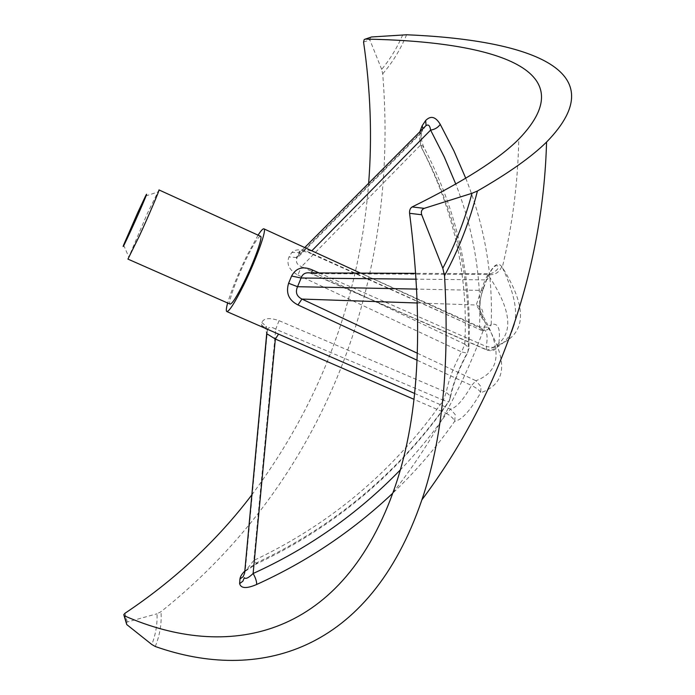 <?xml version="1.0" encoding="UTF-8"?>
<svg xmlns="http://www.w3.org/2000/svg" width="695" height="695" viewBox="0 0 695 695"><rect width="100%" height="100%" fill="white"/><g stroke="black" fill="none" stroke-linecap="round" stroke-linejoin="round"><path stroke-width="0.52" stroke-dasharray="3.48 2.61" d="M417.469 353.286L475.919 380.73L471.549 385.508C476.761 388.045 479.793 390.46 480.645 392.745C470.324 410.632 461.662 420.154 454.652 421.318C436.269 447.502 415.645 471.453 392.771 493.181M482.165 318.267L482.565 317.189C483.911 311.195 481.809 307.129 476.257 305.001C502.78 345.571 502.667 370.809 475.919 380.73L481.018 386.637L480.645 392.745C506.846 383.814 508.549 360.705 485.744 323.418L482.165 318.267C478.438 312.463 478.794 302.447 483.225 288.199L483.407 288.434C484.267 289.789 483.511 290.44 481.14 290.406L476.257 305.001L417.608 303.003M400.051 470.194C416.983 452.636 432.507 433.741 446.633 413.499C451.185 416.253 453.861 418.859 454.652 421.318L455.286 414.689L450.482 409.077L446.633 413.499L413.873 399.278M297.86 275.012L461.636 351.931L461.159 352.782C453.67 366.552 448.709 379.713 446.277 392.258L450.621 396.419L449.413 400.494C452.332 385.221 458.335 369.254 467.422 352.591L468.013 351.548C471.61 281.518 456.537 214.338 422.777 150.007L423.255 146.106L420.284 145.316L421.283 132.849L422.134 131.164L297.46 256.785L296.617 258.566C295.783 262.519 297.434 265.195 301.552 266.593L297.86 275.012C289.198 270.199 286.244 264.178 289.007 256.942L291.813 252.476C296.035 248.628 302.69 248.966 311.768 253.493L480.532 329.821L311.238 253.788L311.768 253.493M261.633 325.199L267.506 329.404C263.709 327.84 261.754 326.442 261.633 325.199L261.807 322.454C263.892 318.058 269.634 317.459 279.034 320.656L446.277 392.258L443.427 400.224L448.761 401.91L449.413 400.494C399.66 471.462 335.781 525.385 257.784 562.246L245.266 570.621M244.614 573.184L245.213 571.264L253.84 560.422L256.881 563.688C334.938 526.81 398.895 472.887 448.761 401.91L450.621 396.419C453.435 383.423 458.874 369.323 466.936 354.129L467.448 353.199L461.636 351.931L464.773 344.164L469.047 348.065L467.448 353.199L468.89 347.613C472.27 277.514 457.058 210.342 423.255 146.106L421.144 138.487L421.283 132.841M127.941 259.105L147.21 213.747L158.964 189.909M260.521 236.274C258.366 236.526 253.684 243.928 246.464 258.488C236.482 278.704 227.491 303.602 230.114 304.089M258.08 235.162L246.725 256.003C237.82 274.516 231.461 290.18 227.656 303.011M414.533 393.413L450.482 409.077C456.007 408.026 462.853 400.476 471.036 386.42L471.549 385.508L417.156 360.253M279.034 320.656L275.724 329.221L443.427 400.224C394.265 470.498 331.072 523.9 253.84 560.422L275.724 329.221C272.205 326.919 269.495 326.824 267.584 328.926L266.819 332.323M319.101 272.935L486.248 346.527L486.865 350.054L487.473 350.08L311.986 273.691L311.734 272.9M311.812 250.799L354.771 270.485M360.592 273.118L479.515 326.85L479.88 329.864L483.703 330.551L480.532 329.821L484.041 329.734L360.505 273.118M464.773 344.164L301.552 266.593L420.284 145.316C453.635 208.908 468.465 275.194 464.773 344.164M465.746 178.241C484.589 225.693 493.068 274.49 491.183 324.626C498.463 322.437 500.93 329.195 498.602 344.911C526.515 333.817 527.748 307.972 502.303 267.375L501.773 266.611C497.837 261.572 493.024 265.169 487.343 277.409L483.225 288.199M419.884 131.737C418.998 138.453 419.962 144.543 422.777 150.007M251.833 494.866C320.664 402.527 359.61 298.659 368.654 183.263M402.709 34.854C397.158 47.729 390.147 59.24 381.677 69.37L382.702 73.818C399.477 279.155 325.964 480.063 160.988 611.704L157.018 613.789C157.461 624.084 155.732 634.327 151.823 644.517M382.702 73.818C392.51 62.533 400.468 49.519 406.592 34.767M381.677 69.37L369.87 39.928L370.418 37.365M125.995 622.998L127.298 621.982L157.018 613.789M304.723 247.55L299.337 252.554C298.546 251.382 299.519 250.886 302.238 251.06C306.591 251.894 309.588 252.806 311.238 253.788L311.603 251.017C306.252 249.375 302.673 249.514 300.857 251.442L297.46 256.785L296.348 257.55L289.007 256.942M423.029 128.575L422.134 131.164L426.07 125.395M421.274 132.841L296.626 258.566L296.348 257.55L299.354 252.563L291.813 252.476M267.575 328.935L245.213 571.264L256.881 563.688L257.784 562.246M501.773 266.611C499.036 272.796 494.406 275.437 487.89 274.516L312.368 273.613L309.675 272.892L486.865 350.054L490.557 350.723C494.501 350.575 497.177 348.638 498.602 344.911L493.841 347.552L486.248 346.527C487.873 336.962 487.134 331.359 484.041 329.734L483.703 330.551C487.508 330.368 490.001 328.387 491.183 324.626L486.978 327.18L479.515 326.85C481.705 278.017 473.79 230.427 455.781 184.079M261.807 322.454L266.168 326.355L266.993 330.42L266.81 333.756L265.229 328.101L266.168 326.355L267.584 328.926M511.52 331.828C506.064 342.201 500.2 345.815 490.557 350.723L487.473 350.08C514.387 339.403 514.526 314.218 487.89 274.516L485.153 279.885L416.453 279.182M487.343 277.409L487.508 277.644C488.359 279.077 487.569 279.824 485.153 279.885L481.14 290.406L417.026 289.111M392.962 492.642C433.15 441.316 464.078 384.908 485.744 323.418L482.565 317.189C480.827 315.217 479.941 311.534 479.924 306.13C480.315 301.013 479.811 298.963 483.407 288.434L487.508 277.644C491.713 268.626 495.066 264.699 497.577 265.855L497.724 268.513C498.775 268.088 493.198 274.725 488.02 273.674L416.062 273.352M155.263 646.498C159.911 634.969 161.822 623.372 160.988 611.704M127.298 621.982L124.996 613.259M363.563 42.074L369.87 39.928M123.597 245.031L128.645 256.637M514.274 323.801C517.975 311.108 513.987 292.3 502.303 267.375C512.476 225.241 517.957 182.516 518.757 139.182M123.779 614.649L124.023 615.553M364.215 39.537L370.279 37.478M145.559 196.033L157.583 192.089"/><path stroke-width="1.04" d="M139.443 235.805L127.941 259.105L230.114 304.089C232.104 304.045 236.708 296.808 243.919 282.387C254.222 261.607 263.205 236.456 260.521 236.274L158.964 189.909C159.954 189.292 149.329 214.312 139.443 235.805M137.801 212.488L123.597 245.031C122.007 249.427 124.666 244.093 131.581 229.046C140.764 208.987 149.703 187.824 145.559 196.033L137.801 212.488M227.656 303.011C226.214 308.215 225.945 311.065 226.822 311.56C229.228 311.525 234.832 302.725 243.624 285.159C256.238 259.739 267.193 229.029 263.909 228.846C262.945 228.525 261.007 230.627 258.08 235.162M414.533 393.413L226.822 311.56M413.873 399.278L275.35 339.038L253.119 573.505C248.515 577.936 245.578 579.326 244.319 577.684L242.885 581.194L239.619 583.626L239.949 579.013C240.279 576.45 242.051 573.653 245.266 570.621M309.675 272.892C305.279 272.362 302.429 274.073 301.126 278.009L297.547 286.705C295.158 292.23 296.617 296.348 301.925 299.059L417.469 353.286M354.771 270.485L360.592 273.118M419.884 131.737L422.108 125.83L425.653 120.53C430.735 115.335 435.609 116.621 440.265 124.388L453.983 151.032L465.746 178.241M239.619 583.626C240.922 588.526 246.612 588.804 256.681 584.478C307.19 561.569 352.547 531.136 392.771 493.181M251.833 494.866C217.214 540.441 174.932 579.908 124.996 613.259L123.779 614.649L124.457 615.84C225.918 660.502 339.299 640.408 392.962 492.642C418.798 422.013 424.341 328.9 409.581 213.313C409.364 210.307 410.206 208.187 412.118 206.945C463.374 181.725 498.923 159.138 518.757 139.182C587.953 67.597 488.559 41.101 365.292 39.102L364.215 39.537L363.563 42.074C370.565 89.716 372.259 136.776 368.654 183.263M477.43 191.021C469.933 220.68 458.969 248.914 444.531 275.715L442.819 268.235C455.303 244.397 465.024 219.42 471.992 193.297L477.43 191.021C508.479 173.211 531.527 156.888 546.565 142.067C618.402 68.457 524.464 39.65 406.592 34.767L371.608 36.965L365.292 39.102M444.531 275.715C449.726 365.848 442.176 440.56 421.882 499.853C369.236 653.752 257.133 682.507 155.263 646.498L151.823 644.517L126.768 624.579L124.023 615.553M471.992 193.297L424.237 208.344C421.648 209.525 420.805 211.662 421.691 214.755L409.581 213.313M442.819 268.235L421.691 214.755M417.156 360.253L297.964 304.94C288.772 300.266 285.654 293.038 288.607 283.256L291.596 276.028C296.044 267.87 302.951 265.846 312.324 269.955L319.101 272.935M370.418 37.365L371.608 36.965M422.108 125.83L423.029 128.575M304.723 247.55L425.627 125.96C428.224 123.91 429.875 125.282 430.596 130.095L311.812 250.799M425.653 120.53L426.07 125.395M440.265 124.388C437.893 127.637 434.67 129.539 430.596 130.095L444.201 156.801L455.781 184.079M266.819 332.323L244.614 573.184L243.189 576.633L239.949 579.013M244.614 573.184L266.81 333.756L275.35 339.038L278.599 334.078M311.734 272.9L312.324 269.955M400.051 470.194C357.595 513.84 308.623 548.286 253.119 573.505C255.552 577.771 256.742 581.428 256.681 584.478M416.453 279.182L301.126 278.009L291.596 276.028M417.026 289.111L297.547 286.705L288.607 283.256M417.608 303.003L301.925 299.059L297.964 304.94M412.118 206.945L424.237 208.344M124.457 615.84L126.768 624.579M421.882 499.853C498.906 397.123 543.056 270.416 546.565 142.067M360.505 273.118L263.909 228.846M309.692 272.892L416.062 273.352M514.274 323.801L511.52 331.828"/></g></svg>
